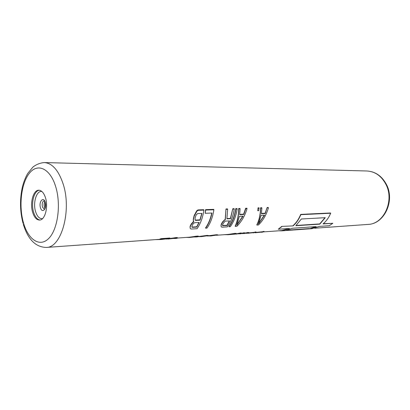 <?xml version="1.0" encoding="UTF-8"?>
<svg xmlns="http://www.w3.org/2000/svg" width="410" height="410" viewBox="0 0 410 410"><rect width="100%" height="100%" fill="white"/><g stroke="black" fill="none" stroke-linecap="round" stroke-linejoin="round"><path stroke-width="0.61" d="M203.898 210.11L203.744 209.71L198.189 209.899L196.943 210.52L194.058 215.824L193.259 219.381L193.387 220.969L193.822 221.646L191.142 224.618L190.168 226.884L190.148 228.037L190.522 228.831L191.501 229.036L197.041 228.703C200.551 223.65 202.837 217.454 203.898 210.11L198.348 210.304L197.097 210.919L194.191 216.167L193.382 219.704L193.505 221.282M256.214 232.414L263.369 231.65L255.035 232.742M264.117 231.409L264.368 231.804L264.117 231.409L263.271 231.409M247.983 233.003L255.215 232.229L246.333 233.336M255.983 231.988L256.26 232.383L255.983 231.988L255.112 231.988M247.999 232.742L249.152 232.66L247.901 232.496L247.999 232.742L242.505 233.613M244.15 233.275L247.901 232.496M244.14 233.018L245.303 232.936L244.042 232.767L244.14 233.018L238.63 233.89M240.255 233.551L244.042 232.767M240.239 233.295L241.413 233.213L241.311 232.962L240.137 233.044L240.239 233.295L234.781 234.171M236.406 233.828L240.137 233.044M216.296 235.273L228.211 234.402L234.592 233.439L234.694 233.69L228.314 234.669L224.332 234.694M236.134 233.392L236.462 233.797L236.134 233.392L234.592 233.439M256.926 225.08L256.824 224.829C259.13 220.272 260.386 214.584 260.575 207.757L260.729 208.126C260.504 214.901 259.233 220.554 256.926 225.08L258.464 224.987C263.174 220.329 266.49 214.614 268.417 207.855L268.258 207.491L267.12 207.532L265.265 213.543L265.132 213.231L261.467 213.39M260.729 208.126L261.893 208.085L261.739 207.716L260.575 207.757M265.132 213.231L267.12 207.532M259.017 207.808L258.039 207.844L257.736 210.74L258.715 210.704L259.017 207.808M257.736 210.74L258.039 207.844M235.243 226.392L235.14 226.13C237.369 221.436 238.548 215.563 238.676 208.511L238.835 208.89C238.666 215.891 237.472 221.728 235.243 226.392L236.883 226.294C241.669 221.482 245.057 215.588 247.035 208.603L246.881 208.229L245.667 208.27L245.821 208.644L243.76 214.476L243.627 214.158L239.696 214.327M238.835 208.89L240.075 208.844L239.922 208.464L238.676 208.511M243.627 214.158L245.667 208.27M237.016 208.567L235.76 208.608L235.914 208.992C234.843 216.003 232.547 221.933 229.021 226.766L230.276 226.694C233.797 221.861 236.098 215.947 237.17 208.946L237.016 208.567M229.021 226.766L228.918 226.504C232.449 221.636 234.73 215.67 235.76 208.608M230.389 218.397L232.813 208.71L230.507 218.694L230.389 218.397L226.95 218.561M232.972 209.095L234.233 209.049L234.079 208.664L232.813 208.71M221.379 226.976L220.98 225.946L221.374 223.932L222.763 221.631L225.203 219.396L225.987 208.946L225.321 219.693L224.157 220.472L222.169 222.932L221.169 225.105L221.087 226.212L221.379 226.976L222.261 227.176L227.345 226.868C230.866 222.02 233.167 216.08 234.233 209.049M226.146 209.331L227.647 209.279L227.494 208.895L225.987 208.946M205.574 209.643L205.733 210.043L213.861 209.761L213.707 209.366L205.574 209.643L205.179 213.287L211.965 213.021C210.714 218.945 208.608 223.998 205.651 228.18L205.543 227.909C208.439 223.798 210.509 218.837 211.75 213.026M190.148 228.037L190.061 226.597L191.029 224.326L193.607 221.4M264.322 231.834L281.655 230.594L288.881 228.498M278.687 230.804L281.685 230.845L289.475 228.457L278.252 229.231L281.788 226.387L293.099 225.889L281.788 226.387M293.001 225.659C296.266 222.794 298.834 219.037 300.699 214.389L300.817 214.661C298.936 219.288 296.363 223.03 293.099 225.889M300.817 214.661L330.691 213.236L330.573 212.974L300.699 214.389M330.691 213.236C328.825 217.638 326.278 221.205 323.039 223.932L332.853 223.291L323.326 223.691M206.937 235.94L216.567 234.715L216.67 234.976L210.935 235.94L206.896 235.95M216.67 234.976L217.925 234.884L216.567 234.715M198.614 236.534L207.188 235.376L207.291 235.642L201.52 236.616L198.45 236.678M207.291 235.642L208.582 235.55L207.188 235.376M177.735 238.031L189.681 237.17L197.113 236.093L197.215 236.36L190.814 237.328L186.068 237.436M198.194 236.083L198.64 236.503L198.194 236.083L197.113 236.093M168.951 238.635L176.074 237.58L176.172 237.856L166.199 239.066M177.233 237.569L177.75 237.995L177.233 237.569L176.074 237.58M160.028 239.317L159.931 239.03L161.186 238.635L161.284 238.917L160.028 239.317L166.824 238.83L161.007 239.532L155.083 239.65M161.284 238.917L170.001 238.297L169.899 238.015L161.186 238.635M45.489 197.774C43.89 192.905 41.666 190.383 38.817 190.214C33.287 189.881 29.694 203.037 32.641 212.313C34.23 217.351 36.516 219.939 39.493 220.067C44.9 220.319 48.539 207.081 45.489 197.774M256.496 232.388L256.604 232.644M263.369 231.65L264.214 231.65M264.368 231.804L259.638 232.321M262.759 232.004L256.035 232.69M262.784 232.075L261.477 232.301M248.26 232.977L248.363 233.239M249.254 232.865L249.357 233.121M255.215 232.229L256.086 232.229M256.26 232.383L251.499 232.9M253.723 232.619L247.794 233.285M253.816 232.844L253.375 232.885M249.152 232.66L243.858 233.567M245.303 232.936L239.999 233.849M234.428 234.161L233.193 234.079M241.413 233.213L236.093 234.125M236.462 233.797L234.361 233.997M227.463 234.751L234.438 234.192M230.21 234.489L229.118 234.617M231.184 234.351L232.055 234.228M230.235 234.546L231.23 234.474M228.211 234.402L228.314 234.669M229.938 234.166L230.041 234.428M231.578 233.884L231.681 234.141M235.391 233.382L236.237 233.644M234.694 233.69L235.494 233.633M261.893 208.085L261.421 213.707L265.265 213.543M267.274 207.896L268.417 207.855M261.098 215.332L264.553 215.173L258.449 224.009L261.098 215.332M258.777 223.281L264.276 215.188M258.192 208.213L259.171 208.177M240.075 208.844L239.66 214.655L243.76 214.476M245.821 208.644L247.035 208.603M239.348 216.336L243.038 216.162L236.816 225.285L239.348 216.336M237.118 224.572L242.756 216.178M235.914 208.992L237.17 208.946M227.647 209.279L226.899 218.873L230.507 218.694M220.98 225.946L221.087 226.212M221.062 224.829L221.169 225.105M221.374 223.932L221.487 224.208M222.056 222.65L222.169 222.932M222.763 221.631L222.881 221.918M224.039 220.18L224.157 220.472M225.203 219.396L225.321 219.693M229.595 220.893L227.017 225.597L222.522 225.587L222.773 224.137L224.757 221.482L225.556 221.098L229.595 220.893M229.339 220.903L226.909 225.331L222.497 225.362M226.909 225.331L227.017 225.597M222.876 225.561L222.984 225.833M213.861 209.761C212.795 217.003 210.504 223.117 206.988 228.098L205.651 228.18M205.733 210.043L205.179 213.287M193.084 221.743L193.202 222.051M191.859 227.078L192.382 227.34L196.779 227.084L199.163 222.471L194.76 222.702L193.899 223.101L192.377 224.885L191.859 227.078M196.067 215.137L195.093 217.935L195.114 220.026L195.667 220.395L200.07 220.18L201.966 213.41L197.558 213.584L196.067 215.137M193.259 219.381L193.382 219.704M193.428 218.11L193.556 218.438M194.058 215.824L194.191 216.167M194.632 214.343L194.77 214.702M195.744 212.231L195.888 212.611M196.943 210.52L197.097 210.919M198.189 209.899L198.348 210.304M190.061 226.597L190.168 226.884M190.353 225.659L190.46 225.951M191.029 224.326L191.142 224.618M191.752 223.26L191.865 223.558M196.779 227.084L196.672 226.802L192.275 227.058L192.382 227.34M196.672 226.802L198.911 222.486M192.275 227.058L191.813 226.827M201.751 213.42L199.952 219.868L195.549 220.083L195.047 219.745M199.952 219.868L200.07 220.18M195.549 220.083L195.667 220.395M332.853 223.291L329.276 225.71L319.446 226.387L311.723 228.688L281.685 230.845M278.252 229.231L281.885 226.622M285.478 230.543L309.494 228.816L316.182 226.612L292.212 228.267L285.478 230.543M301.35 219.001L325.258 217.684L319.779 224.147L295.835 225.71L301.35 219.001M309.494 228.816L315.597 226.653M309.391 228.585L287.538 230.148M324.997 217.7L319.682 223.927L296.122 225.459M217.925 234.884L210.935 235.94M208.582 235.55L201.52 236.616M188.103 237.287L188.2 237.549M189.681 237.17L189.789 237.451M190.706 237.052L190.814 237.328M192.208 236.821L192.31 237.098M193.648 236.58L193.751 236.852M195.524 236.273L195.626 236.539M197.215 236.36L198.291 236.35M198.64 236.503L197.338 236.908L193.704 237.016M196.144 236.744L189.205 237.503M196.236 236.985L195.806 237.026M169.468 238.569L169.576 238.856M170.99 238.333L171.093 238.615M172.466 238.087L172.569 238.364M174.409 237.769L174.511 238.046M176.172 237.856L177.335 237.841M177.75 237.995L176.536 238.405L172.779 238.502M175.28 238.246L167.957 239.03M175.372 238.487L174.947 238.528M170.001 238.297L161.007 239.532M160.023 239.296L46.263 247.435C61.485 247.922 72.037 210.022 63.002 183.547C58.41 170.155 52.188 163.159 44.341 162.565L366.853 170.98C374.991 171.462 381.32 175.869 385.836 184.208C394.697 200.557 383.873 224.152 368.062 224.413L314.66 228.232M55.596 186.335C50.066 168.325 37.638 162.832 29.474 173.138C21.223 183.198 18.578 205.82 23.447 222.722C28.187 239.742 39.878 247.686 48.836 238.348C57.871 229.277 61.259 204.2 55.596 186.335M39.319 190.245C34.009 190.65 30.806 203.35 33.635 212.283C35.106 216.982 37.223 219.56 39.995 220.011M42.584 218.581C39.57 219.012 37.243 216.695 35.598 211.632C32.718 202.683 36.623 190.102 41.969 191.552M45.269 202.35C43.501 196.016 38.514 201.72 40.472 207.737C42.179 214.066 47.258 208.48 45.269 202.35M45.336 202.765C45.602 207.06 45.29 209.228 44.393 209.264L42.44 207.081C41.815 203.621 42.399 201.52 44.198 200.782L45.238 202.432M44.905 201.612C44.06 203.14 43.896 204.944 44.418 207.029L45.059 208.403M44.341 162.565C40.036 162.934 36.203 164.461 32.846 167.152L27.731 173.456C25.522 177.274 23.78 181.64 22.499 186.555C19.695 198.819 19.88 211.088 23.047 223.363M23.334 224.372C27.977 239.445 35.624 247.133 46.263 247.435M45.218 202.366L45.336 207.634M366.853 170.98C375.299 171.498 381.807 175.951 386.374 184.351C395.25 200.623 384.37 224.039 368.062 224.413"/></g></svg>
